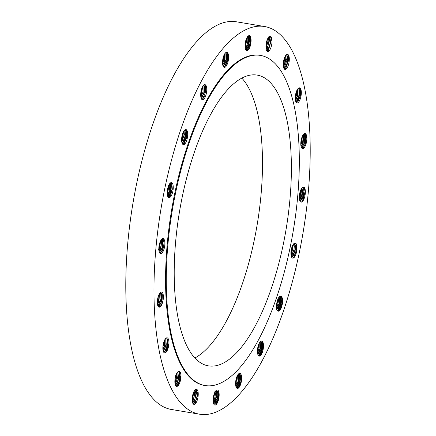 <?xml version="1.0" encoding="UTF-8"?>
<svg xmlns="http://www.w3.org/2000/svg" width="436" height="436" viewBox="0 0 436 436"><rect width="100%" height="100%" fill="white"/><g stroke="black" fill="none" stroke-linecap="round" stroke-linejoin="round"><path stroke-width="0.65" d="M284.43 57.961L283.242 64.419M284.773 57.121L284.79 59.165L283.264 65.296M285.596 55.634L285.809 59.034L284.812 59.122L283.264 65.346M284.812 59.122L284.79 57.083M286.79 55.159L287.22 59.274L286.223 59.356L283.536 67.346L286.196 59.4L285.809 59.034L283.476 67.079M286.196 59.4L285.727 55.448M286.223 59.356L285.743 55.432M283.901 68.321L284.332 68.103C286.12 66.506 287.21 63.683 287.607 59.639L287.22 59.274L284.239 68.158M287.607 59.639L287.035 55.486L286.294 54.876M283.912 68.332L284.354 68.109C286.152 66.495 287.248 63.661 287.629 59.596C287.738 57.111 287.395 55.574 286.605 54.991L286.245 54.871M288.065 55.094L288.627 59.509L285.569 68.485M286.278 54.838L287.646 54.669L288.158 55.241L288.828 59.699L285.825 68.288L284.212 68.583L283.841 68.25M283.242 64.136L283.302 63.22A7.646 2.801 99.5 0 1 286.359 54.767A7.646 2.801 99.5 0 1 287.918 54.473A7.646 2.801 99.5 0 1 288.85 63.367A7.646 2.801 99.5 0 1 284.654 69.286A7.646 2.801 99.5 0 1 284.032 68.632A7.646 2.801 99.5 0 1 283.253 64.997L283.242 64.136M161.189 359.891A196.543 72.033 99.5 0 0 199.563 414.2A196.543 72.033 99.5 0 0 287.455 298.72A196.543 72.033 99.5 0 0 302.993 80.834A196.543 72.033 99.5 0 0 264.614 26.531A196.543 72.033 99.5 0 0 176.722 142.011A196.543 72.033 99.5 0 0 161.189 359.891M260.494 55.421L259.791 55.301A167.37 61.34 99.5 0 0 184.94 153.641A167.37 61.34 99.5 0 0 171.713 339.181A167.37 61.34 99.5 0 0 204.391 385.429L205.094 385.544A167.37 61.34 99.5 0 0 279.945 287.204A167.37 61.34 99.5 0 0 293.172 101.664A167.37 61.34 99.5 0 0 260.494 55.421A167.37 61.34 99.5 0 0 185.643 153.761A167.37 61.34 99.5 0 0 172.416 339.301A167.37 61.34 99.5 0 0 205.094 385.544M269.731 36.401A7.646 2.801 99.5 0 0 269.045 36.788A7.646 2.801 99.5 0 0 265.955 47.475L266.14 48.996A7.646 2.801 99.5 0 0 266.723 50.652A7.646 2.801 99.5 0 0 268.216 51.41A7.646 2.801 99.5 0 0 271.917 43.033A7.646 2.801 99.5 0 0 269.731 36.401M247.861 36.335A7.646 2.801 99.5 0 0 245.299 48.652L245.697 49.769A7.646 2.801 99.5 0 0 245.795 49.949A7.646 2.801 99.5 0 0 248.237 50.069A7.646 2.801 99.5 0 0 251.087 40.352A7.646 2.801 99.5 0 0 248.122 36.084A7.646 2.801 99.5 0 0 247.861 36.335M223.346 66.643L223.919 67.242A7.646 2.801 99.5 0 0 226.682 65.4A7.646 2.801 99.5 0 0 228.557 55.933A7.646 2.801 99.5 0 0 225.635 52.723A7.646 2.801 99.5 0 0 224.447 54.282A7.646 2.801 99.5 0 0 223.308 66.588A7.646 2.801 99.5 0 0 223.346 66.643L223.308 66.588M202.25 99.675L202.942 99.702A7.646 2.801 99.5 0 0 205.65 95.898A7.646 2.801 99.5 0 0 206.588 87.32A7.646 2.801 99.5 0 0 203.792 85.08A7.646 2.801 99.5 0 0 201.781 88.486A7.646 2.801 99.5 0 0 201.465 98.939A7.646 2.801 99.5 0 0 202.25 99.675L201.454 98.918M184.074 144.529L184.82 143.973A7.646 2.801 99.5 0 0 187.213 138.577A7.646 2.801 99.5 0 0 187.327 131.372A7.646 2.801 99.5 0 0 184.722 129.977A7.646 2.801 99.5 0 0 182.079 135.601A7.646 2.801 99.5 0 0 182.395 143.842A7.646 2.801 99.5 0 0 184.074 144.529L182.368 143.798M170.596 196.8L171.321 195.726A7.646 2.801 99.5 0 0 173.163 189.268A7.646 2.801 99.5 0 0 170.296 183.027A7.646 2.801 99.5 0 0 167.277 191.012A7.646 2.801 99.5 0 0 167.969 196.887A7.646 2.801 99.5 0 0 170.596 196.8L170.253 197.132L167.931 196.827M163.14 251.376L163.778 249.888A7.646 2.801 99.5 0 0 164.884 242.999A7.646 2.801 99.5 0 0 161.925 239.037A7.646 2.801 99.5 0 0 158.818 249.299A7.646 2.801 99.5 0 0 159.598 252.896A7.646 2.801 99.5 0 0 163.14 251.376L161.849 253.098L159.549 252.815M162.437 302.922L162.917 301.156A7.646 2.801 99.5 0 0 163.184 294.518A7.646 2.801 99.5 0 0 160.432 292.518A7.646 2.801 99.5 0 0 157.527 304.753A7.646 2.801 99.5 0 0 158.105 306.383A7.646 2.801 99.5 0 0 162.437 302.922L160.323 306.541L158.045 306.279M168.547 346.386L168.825 344.522A7.646 2.801 99.5 0 0 168.231 338.772A7.646 2.801 99.5 0 0 165.958 338.243A7.646 2.801 99.5 0 0 163.151 344.718A7.646 2.801 99.5 0 0 163.538 351.945A7.646 2.801 99.5 0 0 163.631 352.108A7.646 2.801 99.5 0 0 168.547 346.386L165.811 352.228L163.56 351.983M180.88 377.511L180.929 375.734A7.646 2.801 99.5 0 0 179.523 371.439A7.646 2.801 99.5 0 0 177.97 371.734A7.646 2.801 99.5 0 0 175.13 378.383A7.646 2.801 99.5 0 0 175.643 385.598A7.646 2.801 99.5 0 0 176.264 386.258A7.646 2.801 99.5 0 0 180.88 377.511L177.784 385.675L176.095 385.985L175.621 385.473M198.222 393.256L198.037 391.735A7.646 2.801 99.5 0 0 195.966 389.321A7.646 2.801 99.5 0 0 195.279 389.708A7.646 2.801 99.5 0 0 192.445 396.362A7.646 2.801 99.5 0 0 192.957 403.573A7.646 2.801 99.5 0 0 194.451 404.33A7.646 2.801 99.5 0 0 198.222 393.256L195.066 403.611L194.249 404.058L192.859 403.404M218.883 392.073L218.485 390.961A7.646 2.801 99.5 0 0 216.207 390.411A7.646 2.801 99.5 0 0 215.94 390.661A7.646 2.801 99.5 0 0 213.313 397.392A7.646 2.801 99.5 0 0 213.88 404.276A7.646 2.801 99.5 0 0 216.321 404.395A7.646 2.801 99.5 0 0 218.883 392.073C219.412 396.94 218.48 400.962 216.093 404.145L213.771 404.085M238.361 374.088L239.664 374.311L240.568 373.707L240.835 374.088L240.258 373.488A7.646 2.801 99.5 0 0 238.694 373.772A7.646 2.801 99.5 0 0 237.5 375.331A7.646 2.801 99.5 0 0 236.367 387.637A7.646 2.801 99.5 0 0 239.735 386.449A7.646 2.801 99.5 0 0 240.835 374.088C242.056 377.636 241.604 381.685 239.478 386.236L238.405 387.588L236.247 387.424M261.932 341.05L261.235 341.028A7.646 2.801 99.5 0 0 260.537 341.421A7.646 2.801 99.5 0 0 258.526 344.832A7.646 2.801 99.5 0 0 258.21 355.286A7.646 2.801 99.5 0 0 262.401 352.244A7.646 2.801 99.5 0 0 261.932 341.05L262.619 341.731L262.118 352.086L260.216 355.193L259.044 355.667L258.085 355.051M279.362 296.758L279.738 296.393L279.362 296.758A7.646 2.801 99.5 0 0 276.969 302.148A7.646 2.801 99.5 0 0 277.28 310.388A7.646 2.801 99.5 0 0 282.097 305.129A7.646 2.801 99.5 0 0 280.108 296.202L281.64 296.862L281.798 305.042C281.084 307.8 280.152 309.604 278.996 310.448L277.143 310.132M279.64 296.48L280.108 296.202M296.905 249.714A7.646 2.801 99.5 0 0 294.033 243.473A7.646 2.801 99.5 0 0 293.581 243.931L292.856 245.005A7.646 2.801 99.5 0 0 291.014 251.463A7.646 2.801 99.5 0 0 291.706 257.338A7.646 2.801 99.5 0 0 294.687 256.782A7.646 2.801 99.5 0 0 296.905 249.714M305.363 191.431A7.646 2.801 99.5 0 0 302.404 187.464A7.646 2.801 99.5 0 0 301.036 189.349L300.404 190.843A7.646 2.801 99.5 0 0 299.292 197.731A7.646 2.801 99.5 0 0 300.077 201.328A7.646 2.801 99.5 0 0 303.511 200.02A7.646 2.801 99.5 0 0 305.363 191.431L305.047 191.491L303.521 198.832L301.974 201.11L299.913 201.023M306.65 135.978A7.646 2.801 99.5 0 0 303.897 133.983A7.646 2.801 99.5 0 0 301.745 137.809L301.265 139.569A7.646 2.801 99.5 0 0 300.993 146.213A7.646 2.801 99.5 0 0 301.57 147.842A7.646 2.801 99.5 0 0 305.429 145.646A7.646 2.801 99.5 0 0 306.65 135.978L306.339 136.103L305.701 143.357L303.434 147.586L301.396 147.515M300.638 88.786A7.646 2.801 99.5 0 0 298.371 88.257A7.646 2.801 99.5 0 0 295.635 94.345L295.357 96.209A7.646 2.801 99.5 0 0 295.951 101.953A7.646 2.801 99.5 0 0 296.044 102.117A7.646 2.801 99.5 0 0 300.284 98.923A7.646 2.801 99.5 0 0 300.638 88.786M264.614 26.531L236.437 21.8A196.543 72.033 99.5 0 0 148.545 137.28A196.543 72.033 99.5 0 0 133.007 355.166A196.543 72.033 99.5 0 0 171.386 409.469L199.563 414.2M268.947 36.88L269.486 36.597L270.8 37.294L271.437 39.703L268.478 50.271L267.699 50.696L266.516 50.249M245.632 49.579L247.741 46.984C249.179 43.447 249.583 40.286 248.956 37.507L248.002 36.193L249.828 36.619L250.155 37.392C250.918 42.02 250.084 46.025 247.648 49.41L245.555 49.497M226.099 53.41L225.505 52.843L227.292 53.285M227.074 52.979C228.519 56.135 228.164 60.092 226.012 64.844L224.998 66.119L223.532 66.479A6.911 2.534 -80.5 0 1 223.287 66.337L223.919 67.242M203.329 85.129C204.707 85.554 205.1 87.838 204.517 91.985L201.247 98.514L201.732 98.176L204.495 91.98L204.179 85.75L203.645 85.211L204.451 84.949L205.4 85.669L204.915 95.495L203.116 98.432L202.489 98.814A6.911 2.534 -80.5 0 1 202.211 98.896L202.942 99.702M184.542 130.135L186.281 130.593L186.428 138.359L184.275 143.035A6.911 2.534 -80.5 0 1 183.987 143.33L184.82 143.973M170.1 183.202L171.811 183.67L172.345 189.24L170.678 194.816A6.911 2.534 -80.5 0 1 170.411 195.295L171.321 195.726M161.712 239.228L163.396 239.707L164.061 243.163L163.026 249.081A6.911 2.534 -80.5 0 1 162.802 249.703L163.778 249.888M160.197 292.736L161.854 293.221L162.377 294.84L162.067 300.529A6.911 2.534 -80.5 0 1 161.914 301.232L162.917 301.156M163.326 351.454L166.307 345.11L165.702 338.483L167.462 339.219L167.898 344.118A6.911 2.534 -80.5 0 1 167.827 344.832L168.825 344.522M179.076 372.18L179.528 376.361L178.531 376.442L177.692 371.995L178.815 371.952L179.294 372.491L179.948 375.587A6.911 2.534 -80.5 0 1 179.964 376.235L180.929 375.734M194.99 389.986L196.56 390.498L197.034 391.844A6.911 2.534 -80.5 0 1 197.137 392.367L198.037 391.735M218.485 390.961L217.668 391.659A6.911 2.534 -80.5 0 0 217.482 391.305L215.896 390.711M240.258 373.488L239.538 374.164A6.911 2.534 -80.5 0 0 239.299 374.023M261.235 341.028L260.619 341.606A6.911 2.534 -80.5 0 0 260.341 341.688L260.188 341.759M294.028 243.479L296.017 243.838L296.589 249.708L294.322 256.406L293.641 257.164L291.559 257.055M302.377 187.491L304.344 187.856L305.047 191.491M303.854 134.021L305.789 134.402L306.339 136.103M298.306 88.312L300.344 88.955L300.638 95.419L297.87 101.822L295.859 101.768M285.972 115.834A147.412 54.026 99.5 0 0 257.191 75.106A147.412 54.026 99.5 0 0 191.268 161.718A147.412 54.026 99.5 0 0 179.621 325.131A147.412 54.026 99.5 0 0 208.397 365.858A147.412 54.026 99.5 0 0 274.32 279.247A147.412 54.026 99.5 0 0 285.972 115.834M194.87 357.994A147.412 54.026 99.5 0 0 250.7 255.616A147.412 54.026 99.5 0 0 257.087 110.989A147.412 54.026 99.5 0 0 241.833 78.126M295.924 101.844L296.66 101.414L299.418 95.244L299.232 89.222L298.246 88.366L299.254 89.227L299.45 95.195C298.567 99.326 297.259 101.566 295.526 101.904M303.75 134.114L304.513 134.452L305.195 136.272L304.502 143.073L302.262 147.15L301.467 147.597M303.979 134.114L304.535 134.452L305.222 136.277L304.541 143.03L301.472 147.602M304.71 134.724L304.513 134.452M302.546 187.611L303.587 188.93L303.892 191.535L302.361 198.445L300.835 200.647L299.984 201.105L302.404 198.407L303.914 191.54L303.609 188.93L302.224 187.627M293.81 243.686L294.987 244.242L295.553 246.465L295.439 249.599L293.199 255.937L291.624 257.136M294.256 243.631L295.575 246.471L295.461 249.605L293.248 255.916L291.63 257.147M279.89 296.693L280.631 297.303L281.204 301.429L280.67 304.786C279.994 307.342 279.078 309.053 277.917 309.925L278.184 309.729M279.307 296.812L279.901 296.693L281.231 301.434L280.697 304.791C280.021 307.326 279.111 309.031 277.966 309.914L277.917 309.925M261.595 340.952L260.783 341.595L261.633 342.216L261.943 348.446L261.033 351.688L259.18 354.637L258.139 355.122M260.619 341.606L260.783 341.595C262.161 342.015 262.554 344.304 261.971 348.446L261.055 351.688C260.145 353.918 259.142 355.062 258.058 355.127M236.296 387.49L237.407 386.999L238.443 385.713L239.658 382.901C240.716 378.873 240.721 376.006 239.664 374.311L239.855 374.579M239.538 374.164L239.675 374.301C240.743 375.985 240.743 378.851 239.68 382.906L238.47 385.718L236.301 387.495M215.831 404.368L218.61 398.313L218.714 391.446L217.76 391.926L217.482 391.305M217.193 390.89L217.744 391.948C218.371 394.733 217.967 397.894 216.529 401.431L215.122 403.534L213.809 404.139L215.144 403.54L216.55 401.436C217.995 397.872 218.398 394.705 217.76 391.926L217.668 391.659M194.957 403.692L198.167 392.444L197.176 392.743C197.317 396.346 196.538 399.501 194.838 402.221L192.886 403.442L194.81 402.221C196.505 399.518 197.285 396.373 197.154 392.782L197.034 391.844M197.176 392.743L197.137 392.367M176.896 384.999L176.64 385.19C178.433 383.593 179.523 380.77 179.915 376.726L179.948 375.587M177.697 385.746L180.94 376.595L179.943 376.682C179.556 380.748 178.466 383.582 176.667 385.19L175.261 385.348M179.943 376.682L179.964 376.235M175.239 385.342L176.64 385.19M163.674 351.994L164.955 351.52L167.713 345.35L167.898 344.118M165.74 352.288L168.721 345.454L167.746 345.301C166.863 349.432 165.555 351.672 163.822 352.01L163.555 351.966M167.746 345.301L167.827 344.832M158.214 306.279L159.5 305.805L162.067 300.529M160.268 306.59L162.704 302.066L161.783 301.685L158.017 306.225M161.783 301.685L161.914 301.232M161.81 253.131L163.478 250.684L162.633 250.095L159.794 252.809L161.064 252.33L163.026 249.081M159.794 252.809L159.5 252.717M162.633 250.095L162.802 249.703M168.22 196.81L169.5 196.336L170.678 194.816M170.236 197.148L170.966 196.331L170.214 195.584L168.231 196.81L167.849 196.674M170.214 195.584L170.411 195.295M183.736 143.499L184.275 143.035L182.717 143.771M184.444 144.332L183.779 143.488L182.253 143.58M202.582 99.779L201.868 98.89L202.489 98.814M201.868 98.89L201.296 98.618M223.608 67.024L223.101 66.179M225.908 53.143C226.96 54.843 226.96 57.705 225.903 61.732L223.287 66.337M269.404 37.174L269.819 39.169L266.859 50.173M266.57 50.314L267.873 49.181C269.562 46.483 270.347 43.333 270.216 39.741L269.65 37.501L268.93 36.891M270.691 37.131L271.225 39.404L268.205 50.472M270.216 39.741L269.819 39.169L268.827 39.469L268.391 37.507M268.5 36.929C269.432 36.695 270.009 37.621 270.238 39.709C270.375 43.306 269.595 46.467 267.895 49.186L266.581 50.325M268.827 39.469C268.968 43.071 268.189 46.227 266.489 48.946L266.205 49.301M268.233 37.73L268.407 38.929L266.145 49.012M266.2 49.273L266.467 48.941C268.156 46.243 268.936 43.099 268.81 39.507L268.374 37.529M267.421 39.235L265.944 47.219M267.045 40.183L265.938 46.2M267.399 39.278L265.944 47.17M248.411 36.455L248.471 43.371L245.866 49.453M249.708 36.439L249.866 43.66L247.228 49.742M248.956 37.507L248.52 36.766L247.561 37.245L247.425 36.864M250.155 37.392L249.926 37L248.972 37.48C249.61 40.259 249.207 43.426 247.762 46.99L245.642 49.59M247.561 37.245C248.204 40.019 247.801 43.191 246.356 46.756L245.266 48.521M245.261 48.494L246.329 46.75C247.768 43.213 248.177 40.052 247.55 37.267L247.408 36.88M248.972 37.48L248.002 36.193M247.256 37.104L245.201 48.211M246.438 38.668L245.016 46.363M246.04 39.703L245.021 45.257M246.416 38.717L245.016 46.314M227.161 53.088L227.412 59.754L224.693 66.348M225.853 53.083L225.968 59.716L223.308 66.081M226.813 52.538L225.919 53.132C226.982 54.816 226.987 57.683 225.924 61.738L223.123 66.196M224.894 53.557L224.513 61.503L222.763 65.084M225.919 53.132L225.51 52.838M224.72 53.824L222.698 64.751M222.758 65.057L224.491 61.498L224.883 53.579M223.891 55.454L223.107 61.263L222.524 62.839M223.472 56.587L222.551 61.634M222.524 62.784L223.085 61.258L223.87 55.503M205.258 85.451L205.498 92.089L202.789 98.667M203.939 85.423L204.053 92.051L201.388 98.422M203.007 85.968L203.105 91.745L200.898 97.359M202.822 86.257L200.833 97.005M200.892 97.332L203.083 91.745L202.991 85.99M201.977 87.958L201.699 91.511L200.674 95.021M201.536 89.222L200.718 93.686M200.674 94.961L201.677 91.506L201.961 88.012M186.123 130.359L186.352 136.991L183.66 143.548M183.033 144.098L182.161 143.379M184.799 130.31L184.913 136.942L182.248 143.308M182.373 143.248C184.172 141.618 185.256 138.79 185.638 134.768L184.57 130.119L185.038 130.637L185.616 134.762C185.229 138.811 184.134 141.645 182.33 143.259L182.591 143.062M183.894 130.931L184.226 134.533L181.812 142.174M183.698 131.241L181.747 141.798M181.807 142.147L184.205 134.528L183.878 130.953M182.848 133.024L181.605 139.738M182.373 134.446L181.676 138.239M181.605 139.673L182.826 133.078M171.642 183.42L171.931 189.595L169.163 196.587M170.165 195.606L169.56 196.096L168.803 195.344L167.718 196.385M170.302 183.349L170.498 189.518L167.751 196.347M167.713 196.369L168.759 195.372C170.465 192.636 171.25 189.48 171.108 185.9L170.116 183.191M170.122 183.185L171.135 185.905C171.277 189.464 170.498 192.608 168.803 195.344M169.424 184.047L169.724 185.665C169.866 189.224 169.092 192.374 167.391 195.11L167.37 195.143M169.217 184.384L167.304 194.739M167.348 195.137C169.059 192.401 169.844 189.246 169.702 185.665L169.408 184.068M167.184 192.592L168.351 186.248M167.833 187.905L167.293 190.864M167.184 192.527L168.329 186.308M163.211 239.44L162.067 250.449L160.72 252.58M162.59 250.128L162.067 250.449L161.222 249.861L159.331 252.351M161.86 239.348L160.661 250.21L159.325 252.33L161.178 249.893C162.633 246.313 163.042 243.141 162.405 240.378L161.723 239.222L162.426 240.383C163.064 243.13 162.661 246.286 161.222 249.861M161.009 240.127L161.015 240.143C161.652 242.89 161.255 246.051 159.816 249.621L158.987 251.065M160.791 240.487L158.922 250.635M158.982 251.032L159.772 249.659C161.227 246.078 161.631 242.907 160.993 240.143M158.818 248.395L159.914 242.449M159.32 244.509L158.998 246.258M158.818 248.318L159.887 242.514M161.658 292.938L161.293 301.832L159.156 306.056M161.745 301.728L160.372 301.45L157.821 305.789M160.295 292.818L159.881 301.598L157.805 305.75M157.816 305.778L160.334 301.489C161.402 297.417 161.407 294.545 160.344 292.872L160.541 293.145M160.372 301.45C161.424 297.39 161.424 294.534 160.366 292.872L160.344 292.872M160.334 301.489L158.966 301.211L159.472 293.679M158.966 301.211L157.478 304.459M159.244 294.066L158.475 301.358L157.412 304.001M157.472 304.426L158.927 301.254L159.456 293.706M158.927 301.254L157.554 300.976L158.344 296.142M157.554 300.976L157.331 301.652M157.336 301.57L158.323 296.218M167.124 338.679L167.31 345.219L164.617 351.77M167.713 345.35L166.339 345.067L163.331 351.471M165.751 338.532L165.898 344.98L163.309 351.411M166.339 345.067L165.713 338.478M166.307 345.11L164.928 344.832L164.955 339.481M164.928 344.832L162.988 350.092M164.715 339.895L164.492 344.745L162.922 349.607M162.982 350.059L164.895 344.876L164.939 339.508M164.895 344.876L163.522 344.593L163.794 342.102M163.522 344.593L162.873 347.127M162.879 347.04L163.773 342.184M179.915 376.726L179.528 376.361L176.553 385.244M178.531 376.442C178.15 380.508 177.054 383.348 175.256 384.955C177.021 383.358 178.111 380.535 178.509 376.486L177.681 372.001M177.692 372.012L178.122 376.121L175.294 384.835M178.509 376.486L178.122 376.121L177.125 376.208L176.912 373.047M177.125 376.208L174.983 383.484M176.667 373.488L176.711 375.887L174.918 382.972M174.978 383.451L177.098 376.252L176.896 373.074M177.098 376.252L175.724 375.854M175.713 375.968L174.896 380.334M174.901 380.236L175.692 375.946M196.325 390.171L196.756 392.209L193.797 403.207M197.154 392.782L196.756 392.209L195.764 392.509C195.906 396.106 195.126 399.267 193.426 401.987L192.619 402.837M192.614 402.82L193.404 401.981C195.094 399.283 195.873 396.139 195.748 392.547L194.968 390.013L195.764 392.509M194.952 390.024L195.35 391.969L192.587 402.744M195.748 392.547L195.35 391.969L194.358 392.269L194.178 391.108M194.358 392.269C194.5 395.872 193.715 399.033 192.02 401.752M193.922 391.577L192.222 400.82M191.993 401.747C193.688 399.044 194.467 395.899 194.336 392.307L194.162 391.136M192.946 394.133L192.238 397.992M192.914 394.248L192.243 397.872M213.526 403.485L215.139 401.196C216.588 397.637 216.986 394.466 216.349 391.686L217.302 391.212L217.253 397.817L214.648 403.9M213.52 403.469L215.117 401.196C216.556 397.654 216.959 394.498 216.332 391.713L215.858 390.749M215.831 390.781L215.902 397.294L213.487 403.376M216.349 391.686L215.869 390.738M214.937 391.452C215.58 394.231 215.177 397.398 213.733 400.962L213.193 401.965M213.188 401.932L213.705 400.957C215.15 397.419 215.553 394.258 214.926 391.479M214.79 392.4L213.133 401.387M213.765 395.212L213.199 398.302M213.727 395.359L213.215 398.15M239.615 374.252L239.724 380.884L237.064 387.25M238.269 374.061C239.331 375.745 239.337 378.617 238.274 382.666L237.059 385.484L238.252 382.666C239.31 378.639 239.31 375.772 238.258 374.072M235.99 386.792L237.059 385.484L235.985 386.776M240.808 374.039L241.173 380.901L238.263 387.702M238.269 374.197L238.35 380.465L235.952 386.661M237.495 375.342L236.862 382.432L235.653 385.244M235.625 385.239L236.841 382.427L237.478 375.374M237.217 375.881L235.609 384.612M236.121 379.086L235.745 381.135M236.067 379.336L235.783 380.884M261.387 341.889L261.502 348.517L258.842 354.888M257.818 354.364L259.622 351.449L260.537 348.206L260.227 341.982L260.559 348.211L259.649 351.454L257.823 354.386M262.597 341.693L262.952 348.528L260.058 355.318M260.069 341.9L260.129 348.097L257.774 354.234M259.289 343.083L259.153 347.977L257.502 352.757M257.496 352.719L259.126 347.972L259.273 343.116M259 343.661L257.447 352.108M280.386 296.976L280.501 303.609L277.841 309.974M276.511 309.691C277.667 308.819 278.582 307.102 279.263 304.551L279.798 301.194L279.165 296.971L279.819 301.2L279.285 304.551C278.615 307.091 277.705 308.797 276.555 309.68M281.607 296.807L281.912 303.832L278.893 310.557M279.089 297.058L279.127 303.194L276.827 309.26M278.31 298.284L278.413 300.96L277.879 304.317L276.56 307.745M276.555 307.707L277.852 304.312L278.386 300.96L278.293 298.317M278.01 298.9L276.511 307.058M294.741 243.915L294.938 250.084L292.196 256.913M295.973 243.762L296.409 249.926L294.006 256.662L293.45 257.311M293.564 243.947L294.169 246.231L294.055 249.37L291.837 255.676L291.281 256.319M291.275 256.297L294.028 249.365L294.147 246.231L293.553 243.964M293.466 244.062L291.232 256.128M292.681 245.332L292.643 249.13L290.976 254.575M290.97 254.537L292.621 249.13L292.665 245.37M292.371 245.991L290.926 253.845M303.042 187.894L301.843 198.762L300.497 200.892M304.284 187.763L303.249 198.996L301.767 201.274M301.897 187.987L302.502 191.306L300.998 198.173L299.63 200.244M299.625 200.228L300.954 198.206L302.48 191.3L301.886 188.003M301.788 188.123L300.431 198.527L299.576 200.037M300.954 198.206L300.431 198.527L299.587 197.933L301.096 191.066L300.998 189.426M299.33 198.402L301.074 191.061L300.982 189.464M299.587 197.933L299.33 198.445M300.677 190.107L299.292 197.666M304.464 134.397L304.055 143.177L301.919 147.401M305.718 134.288L305.462 143.411L303.211 147.76M304.502 143.073L303.134 142.79L303.81 136.043L303.129 134.217M303.134 142.79L301.107 146.698L303.096 142.834L303.788 136.037L303.102 134.212M303.233 134.708L302.644 142.937L301.053 146.469M303.096 142.834L301.723 142.556L302.404 135.803M301.723 142.556L300.818 144.834M302.104 136.811L300.786 144.005M300.813 144.79L301.685 142.599L302.377 135.798M298.867 88.661L299.014 95.113L296.322 101.659M300.132 88.573L300.426 95.348L297.63 102.002M299.418 95.244L298.044 94.961L297.788 88.873M295.559 100.885L298.011 95.004L297.777 88.889M298.044 94.961L295.564 100.907M297.657 89.053L297.608 94.874L295.504 100.656M298.011 95.004L296.633 94.726L296.856 90.448M296.633 94.726L295.281 98.972M296.507 91.26L296.197 94.639L295.254 98.089M295.276 98.928L296.6 94.77L296.834 90.486M284.79 59.165L284.136 58.822M288.828 59.699L287.629 59.596M247.55 37.267L247.108 36.531M168.759 195.372L168.149 195.862L167.391 195.11M161.178 249.893L160.661 250.21L159.816 249.621M159.772 249.659L159.249 249.975L158.404 249.387M157.516 301.02L157.064 301.123M163.489 344.642L163.08 344.505M175.692 376.012L175.305 375.647M194.336 392.307L193.829 391.768M216.332 391.713L215.896 390.972L215.526 391.157M278.626 310.764L277.966 309.914M293.199 255.937L292.594 256.428L291.837 255.676M302.361 198.445L301.843 198.762L300.998 198.173M303.521 198.832L302.404 198.407M299.543 197.971L299.025 198.287M305.701 143.357L304.541 143.03M301.685 142.599L300.829 142.534M300.638 95.419L299.45 95.195M296.6 94.77L295.227 94.487"/></g></svg>
